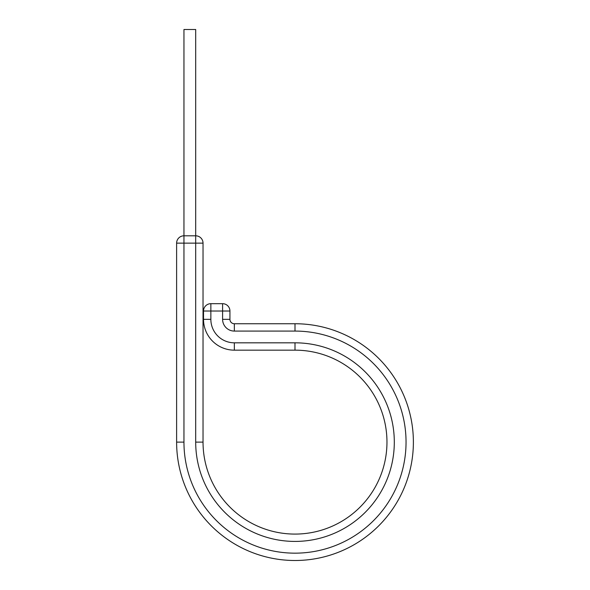 <?xml version="1.0" encoding="UTF-8"?>
<svg xmlns="http://www.w3.org/2000/svg" width="590" height="590" viewBox="0 0 590 590"><rect width="100%" height="100%" fill="white"/><g stroke="black" fill="none" stroke-linecap="round" stroke-linejoin="round"><path stroke-width="0.89" d="M203.034 243.146L195.696 243.146L195.696 235.808L183.955 235.808L183.955 29.5L195.696 29.5L195.696 235.808A7.338 7.338 0 0 1 203.034 243.146L203.034 442.117A91.966 91.966 0 0 0 295 534.083A91.966 91.966 0 0 0 386.966 442.117A91.966 91.966 0 0 0 295 350.158L234.341 350.158A30.82 30.82 0 0 1 203.52 319.338L203.52 311.019A7.338 7.338 0 0 1 210.859 303.68L222.6 303.68A7.338 7.338 0 0 1 229.938 311.019L203.52 311.019M295 323.74L295 331.079A111.045 111.045 0 0 1 406.045 442.117A111.045 111.045 0 0 1 295 553.162A111.045 111.045 0 0 1 183.955 442.117L176.617 442.117A118.384 118.384 0 0 0 295 560.5A118.384 118.384 0 0 0 413.384 442.117A118.384 118.384 0 0 0 295 323.74L234.341 323.74A4.403 4.403 0 0 1 229.938 319.338L229.938 311.019A7.338 7.338 0 0 0 222.6 303.68L222.6 319.338L229.938 319.338M176.617 442.117L176.617 243.146A7.338 7.338 0 0 1 183.955 235.808L183.955 243.146L176.617 243.146L176.617 442.117A118.384 118.384 0 0 0 295 560.5A118.384 118.384 0 0 0 413.384 442.117M203.034 442.117L195.696 442.117A99.304 99.304 0 0 0 295 541.421A99.304 99.304 0 0 0 394.304 442.117A99.304 99.304 0 0 0 295 342.82L234.341 342.82A23.482 23.482 0 0 1 210.859 319.338L210.859 303.68M386.966 442.117A91.966 91.966 0 0 0 295 350.158L295 342.82M234.341 342.82L234.341 350.158A30.82 30.82 0 0 1 203.52 319.338L210.859 319.338M295 331.079L234.341 331.079L234.341 323.74M234.341 331.079A11.741 11.741 0 0 1 222.6 319.338M195.696 442.117L195.696 243.146L183.955 243.146L183.955 442.117"/></g></svg>
